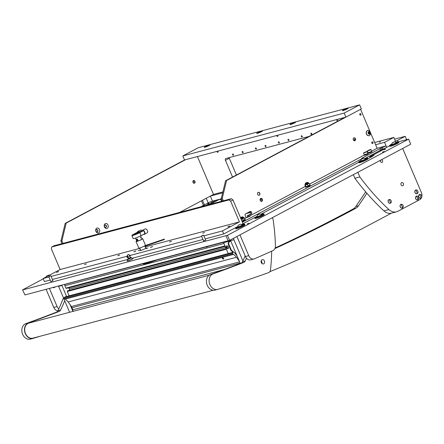 <?xml version="1.0" encoding="UTF-8"?>
<svg xmlns="http://www.w3.org/2000/svg" width="444" height="444" viewBox="0 0 444 444"><rect width="100%" height="100%" fill="white"/><g stroke="black" fill="none" stroke-linecap="round" stroke-linejoin="round"><path stroke-width="0.67" d="M382.478 152.109L384.204 151.487L382.478 152.109M247.302 223.904L249.029 223.282L247.302 223.904M203.63 240.97L205.666 240.104M50.888 281.535L52.919 280.669M130.997 259.74L129.615 260.328M384.043 149.645L385.725 149.034L384.043 149.645M372.455 155.794L374.137 155.189L372.455 155.794M368.026 158.758A2.764 0.311 -23 0 0 368.637 158.453L371.728 156.81A2.764 0.311 -23 0 0 372.61 156.171A2.764 0.311 -23 0 0 371.994 156.227L369.674 156.843L383.577 149.462A2.764 0.311 -23 0 0 384.46 148.823A2.764 0.311 -23 0 0 384.005 148.834M380.713 150.105A2.764 0.311 -23 0 0 380.253 150.344L364.957 158.464L380.447 150.239L386.718 147.397L386.075 145.876L377.106 148.257L370.574 132.867M22.816 289.882L227.467 235.326L229.615 240.382L24.964 294.938L22.572 289.904L24.964 294.938M398.673 141.758L408.602 139.122L227.467 235.326M22.572 289.904L43.262 278.843M200.793 206.793L203.413 205.4A3.319 0.372 157 0 1 204.445 204.895L208.197 202.902A3.319 0.372 157 0 1 212.51 201.143L210.362 196.087L222.66 192.818M408.602 139.122L410.75 144.178L229.615 240.382M212.51 201.143L221.384 198.784M202.481 200.277L204.445 204.895M370.041 157.709L369.674 156.843M171.412 241.297L169.519 241.986L171.412 241.297A2.448 2.448 0 0 0 169.997 241.897M119.614 255.056L117.721 255.738L119.614 255.056A2.448 2.448 0 0 0 118.198 255.655M204.617 232.484L202.725 233.167L204.617 232.484M86.408 263.875L84.515 264.557L86.408 263.875M139.982 250.055L138.09 250.743L139.982 250.055M147.952 247.941L146.059 248.623L147.952 247.941M145.682 247.93A3.319 0.372 157 0 1 146.27 247.902A3.319 0.372 157 0 1 144.35 249.095A3.319 0.372 157 0 1 140.903 250.427A3.319 0.372 157 0 1 140.165 250.494A3.319 0.372 157 0 1 140.598 250.089M135.614 251.215L133.849 251.853L135.614 251.215M152.22 246.809L150.455 247.447L152.22 246.809M229.587 226.262L227.822 226.901L229.587 226.262M58.247 271.761L56.482 272.4L58.247 271.761M237.579 226.607L223.732 233.96L222.444 230.924L239.438 221.9L230.641 201.171L228.999 199.917L51.682 247.008L54.002 245.776L231.318 198.69L232.956 199.939L243.046 223.704L241.68 224.425M48.962 277.001L43.135 278.543L44.428 281.579L50.25 280.031M52.409 279.459L128.088 259.363M132.495 258.192L202.991 239.466M205.15 238.894L223.732 233.96M51.121 276.423L127.672 256.094M130.469 255.35L201.704 236.436M203.863 235.864L222.444 230.924M43.135 278.543L60.129 269.519L139.854 248.346M145.255 246.914L239.438 221.9M51.682 247.008L51.332 248.79L60.129 269.519M228.999 199.917L231.318 198.69M232.956 199.939L230.641 201.171M104.967 225.053A1.26 0.982 75.1 0 0 104.579 226.668A1.26 0.982 75.1 0 0 105.777 227.417A1.26 0.982 75.1 0 0 105.944 227.35A1.26 0.982 75.1 0 0 106.332 225.735A1.26 0.982 75.1 0 0 105.134 224.986A1.26 0.982 75.1 0 0 104.967 225.053M107.997 225.058A2.536 1.987 75.1 0 0 105.239 223.676A2.536 1.987 75.1 0 0 104.451 226.94A2.536 1.987 75.1 0 0 107.209 228.321A2.536 1.987 75.1 0 0 107.997 225.058M96.47 229.565A1.26 0.982 75.1 0 0 96.082 231.18A1.26 0.982 75.1 0 0 97.28 231.929A1.26 0.982 75.1 0 0 97.447 231.868A1.26 0.982 75.1 0 0 97.835 230.247A1.26 0.982 75.1 0 0 96.637 229.498A1.26 0.982 75.1 0 0 96.47 229.565M99.5 229.57A2.536 1.987 75.1 0 0 96.742 228.188A2.536 1.987 75.1 0 0 95.954 231.452A2.536 1.987 75.1 0 0 98.712 232.834A2.536 1.987 75.1 0 0 99.5 229.57M194.528 183.156A1.41 1.104 -104.9 0 1 194.344 183.228A1.41 1.104 -104.9 0 1 192.951 182.273A1.41 1.104 -104.9 0 1 193.434 180.575A1.41 1.104 -104.9 0 1 193.617 180.503A1.41 1.104 -104.9 0 1 195.01 181.463A1.41 1.104 -104.9 0 1 194.528 183.156M105.023 225.025A1.26 0.982 -104.9 0 1 106.172 225.974A1.26 0.982 -104.9 0 1 105.716 227.411A1.26 0.982 -104.9 0 1 105.661 227.439M96.526 229.537A1.26 0.982 -104.9 0 1 97.674 230.486A1.26 0.982 -104.9 0 1 97.219 231.929A1.26 0.982 -104.9 0 1 97.164 231.951M185.525 159.718L66.184 223.099L61.894 240.87L62.965 243.395M222.877 191.93L213.509 194.422L179.62 212.415M193.162 180.797A1.41 1.104 -104.9 0 1 194.05 181.846A1.41 1.104 -104.9 0 1 193.8 183.206M61.971 243.662L60.9 241.136L65.19 223.365L66.184 223.099M344.189 113.076L345.904 117.122L361.355 108.919L359.634 104.873L344.189 113.076L182.811 155.938L184.526 159.979L65.19 223.365M61.894 240.87L60.9 241.136M260.806 198.424A1.521 1.193 -104.9 0 1 262.165 199.345A1.521 1.193 -104.9 0 1 261.583 201.348M260.223 200.427A1.521 1.193 -104.9 0 1 260.894 198.396A1.521 1.193 -104.9 0 1 262.349 199.301A1.521 1.193 -104.9 0 1 261.677 201.332A1.521 1.193 -104.9 0 1 260.223 200.427M258.23 192.357A1.521 1.193 -104.9 0 1 259.59 193.279A1.521 1.193 -104.9 0 1 259.007 195.282M257.648 194.361A1.521 1.193 -104.9 0 1 258.319 192.324A1.521 1.193 -104.9 0 1 259.773 193.229A1.521 1.193 -104.9 0 1 259.102 195.266A1.521 1.193 -104.9 0 1 257.648 194.361M360.944 114.091A0.827 0.649 75.1 0 0 359.79 114.707A0.827 0.649 75.1 0 0 360.944 114.091M372.966 142.402A0.827 0.649 75.1 0 0 371.806 143.018A0.827 0.649 75.1 0 0 372.966 142.402M249.761 211.683A1.382 1.082 -104.9 0 1 250.632 212.504A1.382 1.082 -104.9 0 1 250.205 214.28L247.114 215.923L247.735 217.382M248.496 216.567L250.155 216.128L246.181 217.799L245.255 215.623A1.382 1.082 -104.9 0 1 245.687 213.847L250.127 211.488A1.382 1.082 -104.9 0 1 250.311 211.416A1.382 1.082 -104.9 0 1 251.631 212.238A1.382 1.082 -104.9 0 1 251.199 214.014L248.113 215.656L248.496 216.567L305.378 186.358M353.879 137.834A1.521 1.193 -104.9 0 1 355.239 138.756A1.521 1.193 -104.9 0 1 354.656 140.765M353.302 139.838A1.521 1.193 -104.9 0 1 353.973 137.807A1.521 1.193 -104.9 0 1 355.422 138.711A1.521 1.193 -104.9 0 1 354.75 140.742A1.521 1.193 -104.9 0 1 353.302 139.838M256.893 216.35L243.046 223.704L242.402 222.189L362.898 158.186L361.655 158.364L379.803 148.723L386.075 145.876M382.212 147.93L382.856 149.445M221.279 198.54L225.569 180.775L226.568 180.508L222.278 198.274L221.279 198.54L222.35 201.071M225.569 180.775L344.91 117.388M260.994 214.169L358.708 162.271M309.573 184.127L364.369 155.023M367.799 153.202L368.231 152.969M371.661 151.149L377.106 148.257M244.688 218.587L246.181 217.799M226.568 180.508L360.584 109.329L369.98 131.468M223.349 200.805L222.278 198.274M248.113 215.656L247.114 215.923M406.621 139.649L405.211 136.33L394.577 139.155M405.211 136.33L397.485 140.437L395.36 140.998M397.485 140.437L398.035 141.725M128.532 258.114L127.811 258.602L130.458 257.648L131.013 257.243L130.159 257.426M126.962 257.27L127.406 257.57L127.017 256.837L126.962 257.27M128.46 256.604L128.299 257.087L128.46 256.604L127.977 256.332L127.961 256.737M129.703 256.349L130.553 255.494L130.109 255.195L129.382 255.583M127.445 255.067L128.877 254.395L127.445 255.067M128.116 259.329L127.162 260.789A3.236 0.361 -23 0 0 127.167 260.883L127.306 260.967A3.141 0.35 -23 0 0 127.983 260.883A3.141 0.35 -23 0 0 131.141 259.673A3.141 0.35 -23 0 0 133.067 258.525L133.1 258.364A3.236 0.361 -23 0 0 133.034 258.297L131.324 257.97M127.167 260.883A3.236 0.361 -23 0 0 127.861 260.795A3.236 0.361 -23 0 0 131.113 259.551A3.236 0.361 -23 0 0 133.1 258.364M128.066 259.385L131.402 257.97M140.243 237.901L140.598 237.701L140.243 237.901M138.167 232.639L134.277 234.46L138.167 232.639M142.613 263.692A7.459 0.833 -23 0 0 142.674 263.725A7.459 0.833 -23 0 0 144.244 263.514L151.953 261.211M148.64 262.093L149.278 262.637L144.844 263.814A6.91 0.771 157 0 1 143.39 264.014L142.674 263.725M158.319 259.524L149.278 262.637M141.797 238.778A3.619 0.405 157 0 1 142.691 238.683A3.619 0.405 157 0 1 142.247 239.105A3.619 0.405 157 0 1 137.918 241.092A3.619 0.405 157 0 1 137.479 241.242A3.619 0.405 157 0 1 136.025 241.508A3.619 0.405 157 0 1 136.463 241.086A3.619 0.405 157 0 1 136.713 240.937M142.691 238.683L145.477 245.255A3.619 0.405 157 0 1 145.133 245.615A3.619 0.405 157 0 1 145.038 245.676A3.619 0.405 157 0 1 144.933 245.743A3.619 0.405 157 0 1 141.264 247.463A3.619 0.405 157 0 1 138.817 248.085L136.025 241.508M141.83 238.855A3.18 0.355 157 0 1 142.28 238.855A3.18 0.355 157 0 1 141.897 239.227A3.18 0.355 157 0 1 138.123 240.959L137.263 238.939L136.619 239.222L137.479 241.242L138.123 240.959M137.451 241.186A3.18 0.355 157 0 1 136.43 241.336A3.18 0.355 157 0 1 136.746 241.014M136.619 239.222L137.263 238.939M137.063 239.072L137.918 241.092M145.133 245.615L164.125 239.166L144.933 245.743M164.324 239.033L164.297 239.571L144.75 246.27L144.605 245.937M164.297 239.571L164.125 239.166M131.846 235.492L133.161 238.583A5.123 0.572 -23 0 0 134.277 238.456A5.123 0.572 -23 0 0 140.931 235.742L144.794 233.688A3.591 2.198 -118 0 0 143.506 230.658L139.644 232.706A5.123 0.572 157 0 1 132.989 235.425A5.123 0.572 157 0 1 131.846 235.492A5.123 0.572 157 0 1 133.489 234.343L137.351 232.29L143.506 230.658M139.094 232.179A3.619 0.405 157 0 1 139.893 232.162A3.619 0.405 157 0 1 137.623 233.5A3.619 0.405 157 0 1 134.038 234.865A3.619 0.405 157 0 1 133.272 234.97A3.619 0.405 157 0 1 135.159 233.716A3.619 0.405 157 0 1 139.094 232.179M134.765 234.005C138.667 232.245 139.871 231.929 138.367 233.044C134.465 234.798 133.261 235.12 134.765 234.005L133.788 234.932M139.51 232.501L138.367 233.044A3.424 2.098 62 0 1 138.423 233.111M138.495 232.501A2.764 0.311 157 0 1 139.111 232.445A2.764 0.311 157 0 1 137.507 233.439A2.764 0.311 157 0 1 134.637 234.549A2.764 0.311 157 0 1 134.021 234.604A2.764 0.311 157 0 1 135.625 233.605A2.764 0.311 157 0 1 138.495 232.501M144.905 229.093A2.209 1.354 62 0 1 145.066 228.982A2.209 1.354 62 0 1 145.244 228.915A2.209 1.354 62 0 1 147.364 230.442A2.209 1.354 62 0 1 147.136 232.889L144.433 234.327A2.209 1.354 62 0 1 144.256 234.393A2.209 1.354 62 0 1 143.567 234.338M141.875 231.091A2.209 1.354 62 0 1 142.358 230.419A2.209 1.354 62 0 1 142.541 230.347A2.209 1.354 62 0 1 144.661 231.879A2.209 1.354 62 0 1 144.433 234.327M140.254 230.325A2.209 1.354 62 0 1 140.415 230.22A2.209 1.354 62 0 1 140.593 230.147A2.209 1.354 62 0 1 142.041 230.714M137.218 232.362A2.209 1.354 62 0 1 137.712 231.651A2.209 1.354 62 0 1 137.89 231.585A2.209 1.354 62 0 1 138.983 231.857M221.473 199.001L220.157 199.112M353.807 140.515A0.938 0.577 -118 0 0 353.735 140.298A0.938 0.577 -118 0 0 353.241 139.688M355.394 139.516A0.938 0.577 -118 0 0 354.556 139.138A0.938 0.577 -118 0 0 354.434 140.115A0.938 0.577 -118 0 0 354.845 140.67M217.649 151.188A0.688 0.422 62 0 1 217.871 152.325A0.688 0.422 62 0 1 217.066 151.337M277.417 135.315A0.688 0.422 62 0 1 277.644 136.452A0.688 0.422 62 0 1 276.834 135.464M337.185 119.442A0.688 0.422 62 0 1 337.412 120.579A0.688 0.422 62 0 1 336.608 119.591M311.111 133.194A0.688 0.422 62 0 1 311.649 134.46A0.688 0.422 62 0 1 311.111 133.194M301.482 135.753A0.688 0.422 62 0 1 302.02 137.018A0.688 0.422 62 0 1 301.482 135.753M288.2 139.283A0.688 0.422 62 0 1 288.739 140.543A0.688 0.422 62 0 1 288.2 139.283M278.571 141.836A0.688 0.422 62 0 1 279.11 143.101A0.688 0.422 62 0 1 278.571 141.836M265.29 145.366A0.688 0.422 62 0 1 265.823 146.631A0.688 0.422 62 0 1 265.29 145.366M255.661 147.924A0.688 0.422 62 0 1 256.194 149.19A0.688 0.422 62 0 1 255.661 147.924M242.38 151.448A0.688 0.422 62 0 1 242.912 152.714A0.688 0.422 62 0 1 242.38 151.448M232.745 154.007A0.688 0.422 62 0 1 233.283 155.272A0.688 0.422 62 0 1 232.745 154.007M309.118 136.397L225.796 158.525A1.659 1.016 -118 0 0 225.663 158.58A1.659 1.016 -118 0 0 225.447 160.306L232.556 177.062M213.509 194.422L197.436 156.554M236.419 175.008L229.309 158.258A1.659 1.016 62 0 1 229.137 157.637M395.793 142.025L393.839 137.418L374.664 142.507M393.839 137.418L384.571 142.341L375.602 144.722M384.571 142.341L386.718 147.397L389.604 145.86M343.406 109.901A3.169 0.355 -23 0 0 342.429 110.661A3.169 0.355 -23 0 0 344.311 110.173A3.169 0.355 -23 0 0 347.214 108.891A3.169 0.355 -23 0 0 348.229 108.203A3.169 0.355 -23 0 0 346.614 108.508A3.169 0.355 -23 0 0 343.406 109.901M290.942 123.832A3.169 0.355 -23 0 0 289.965 124.598A3.169 0.355 -23 0 0 291.847 124.109A3.169 0.355 -23 0 0 294.749 122.822A3.169 0.355 -23 0 0 295.765 122.133A3.169 0.355 -23 0 0 294.15 122.439A3.169 0.355 -23 0 0 290.942 123.832M205.272 146.587A3.169 0.355 -23 0 0 204.296 147.347A3.169 0.355 -23 0 0 206.177 146.859A3.169 0.355 -23 0 0 209.08 145.577A3.169 0.355 -23 0 0 210.095 144.888A3.169 0.355 -23 0 0 208.48 145.194A3.169 0.355 -23 0 0 205.272 146.587M257.736 132.651A3.169 0.355 -23 0 0 256.76 133.416A3.169 0.355 -23 0 0 258.641 132.928A3.169 0.355 -23 0 0 261.549 131.64A3.169 0.355 -23 0 0 262.559 130.952A3.169 0.355 -23 0 0 260.944 131.258A3.169 0.355 -23 0 0 257.736 132.651M345.904 117.122L184.526 159.979M359.634 104.873L198.257 147.73L182.811 155.938M367.582 150.744L370.69 149.45L367.582 150.744M370.69 149.45L370.968 149.656L367.471 151.027M368.67 150.227L370.124 149.745L368.67 150.239M368.243 152.847L371.739 151.476L368.825 152.47M371.001 149.584L371.933 151.781L371.312 152.231L368.37 153.297L367.438 151.093M363.719 152.797L366.827 151.504L363.719 152.797M366.827 151.504L367.105 151.709L363.608 153.075M364.807 152.281L366.261 151.793L364.807 152.292M364.38 154.895L367.876 153.53L364.968 154.518M367.138 151.637L368.07 153.835L367.449 154.284L364.507 155.345L363.575 153.147M208.586 203.996L209.268 203.813A1.659 1.016 -118 0 0 208.319 202.836M209.268 203.813L209.352 204.018A1.326 1.038 -104.9 0 1 209.413 204.506M210.611 201.798A1.659 1.016 62 0 1 211.488 202.886L211.61 203.924M202.486 205.894A1.659 1.016 62 0 1 202.969 206.216M208.136 202.936L208.597 204.018L208.097 204.373L207.609 203.213M206.299 205.333L208.097 204.373M208.58 204.728A1.326 1.038 75.1 0 0 208.525 204.24L206.943 205.084L207.931 204.823A3.591 2.814 75.1 0 0 207.398 205.039M370.163 132.362A1.343 1.054 -104.9 0 1 369.741 134.094A1.343 1.054 -104.9 0 1 368.281 133.361A1.343 1.054 -104.9 0 1 368.698 131.629A1.343 1.054 -104.9 0 1 370.163 132.362M370.202 134.754A2.625 2.059 -104.9 0 1 369.125 135.603A2.625 2.059 -104.9 0 1 366.616 134.044A2.625 2.059 -104.9 0 1 367.776 130.53A2.625 2.059 -104.9 0 1 369.136 130.736L370.368 132.129L370.202 134.754M367.704 130.553A2.625 2.059 75.1 0 0 367.632 130.569A2.625 2.059 75.1 0 0 366.472 134.082A2.625 2.059 75.1 0 0 368.981 135.642A2.625 2.059 75.1 0 0 369.053 135.62M369.186 133.672L369.469 133.133L368.742 132.195M369.985 132.995L369.613 132.118L368.847 131.985L368.453 132.734L368.825 133.611L369.591 133.738L369.985 132.995L369.469 133.133M369.097 132.257L369.613 132.118M379.337 142.28L380.569 141.875L379.337 142.28M240.864 217.427L242.585 216.789L240.864 217.427M242.585 216.789L242.912 216.922L242.474 217.244L240.62 217.993M305.744 182.961L307.47 182.323L305.744 182.961M307.47 182.323L307.797 182.462L307.353 182.784L305.256 183.544L305.383 183.211M227.894 226.817L229.925 225.99L227.894 226.817M56.555 272.316L58.586 271.495L56.555 272.316M133.927 251.77L135.958 250.943L133.927 251.77M150.527 247.364L152.558 246.537L150.527 247.364M242.091 221.456L244.544 220.385L245.338 219.813L244.905 219.519M241.93 221.079L245.177 219.43M305.622 186.735L305.644 187.29L309.429 185.925L310.223 185.348L309.79 185.059M305.483 186.913L310.062 184.97M241.153 219.242L243.395 218.243L242.629 218.886L241.514 219.092L243.39 218.259L243.989 217.549L241.053 219.014M240.837 218.504L243.129 217.438L242.912 216.922M244.411 217.937L243.501 218.198L244.133 217.699L245.033 219.397L242.285 220.912L244.161 220.08M244.994 219.486L244.278 220.019M243.251 220.346L242.629 218.886M308.28 183.783L308.874 183.089L304.956 184.748L308.28 183.783L307.514 184.421L306.399 184.632L308.386 183.738M305.91 183.733L307.575 183.294L308.014 182.972L307.797 182.462M305.294 185.248L305.011 185.015L306.255 184.682L305.294 185.248L305.91 186.708L307.026 186.502L305.794 186.835M309.879 185.026L309.157 185.559L309.918 184.937L309.296 183.477M305.783 186.835L304.856 185.126M308.13 185.881L307.514 184.421M360.001 113.67A0.799 0.627 -104.9 0 1 360.411 115.218M360.084 113.625A0.827 0.649 -104.9 0 1 360.506 115.212M347.685 108.63A2.57 0.289 -23 0 0 343.784 110.129A2.57 0.289 -23 0 0 343.112 110.567M346.137 109.418L344.749 110.007M372.017 141.98A0.799 0.627 -104.9 0 1 372.433 143.529M372.1 141.936A0.827 0.649 -104.9 0 1 372.522 143.529M209.551 145.31A2.57 0.289 -23 0 0 205.65 146.814A2.57 0.289 -23 0 0 204.978 147.253M208.003 146.104L206.615 146.692M262.016 131.38A2.57 0.289 -23 0 0 258.114 132.878A2.57 0.289 -23 0 0 257.442 133.317M260.467 132.168L259.08 132.762M295.221 122.561A2.57 0.289 -23 0 0 291.32 124.059A2.57 0.289 -23 0 0 290.648 124.503M293.673 123.349L292.285 123.943M261.105 261.782A1.837 1.437 -104.9 0 1 261.155 261.893A1.837 1.437 -104.9 0 1 261.333 262.648M269.824 271.695A1658.101 1298.844 75.1 0 0 364.929 227.245L391.475 213.153M365.701 191.88L355.822 206.488A11.056 8.658 -104.9 0 1 353.091 209.007A2210.804 1731.789 -104.9 0 1 275.147 247.952M366.922 193.295L358.48 205.783A11.056 8.658 -104.9 0 1 355.749 208.303A2210.804 1731.789 -104.9 0 1 274.903 248.579M233.76 238.178A2.209 1.732 75.1 0 0 233.927 239.788L230.608 240.67A2.209 1.732 -104.9 0 1 230.414 239.96M242.918 260.961L233.927 239.788M240.276 263.442L230.608 240.67M211.411 202.714L215.706 200.427A2.209 1.732 -104.9 0 1 216 200.311L219.319 199.434A2.209 1.732 75.1 0 0 219.031 199.545L215.706 200.427M69.614 312.282L58.608 286.347A2.209 1.732 -104.9 0 1 58.491 286.03M72.933 311.405L70.041 304.59M66.606 296.498L61.927 285.464L58.608 286.347M211.616 203.485L219.031 199.545M219.319 199.434A2.209 1.732 75.1 0 1 221.434 200.749L221.65 201.254M61.816 285.153A2.209 1.732 75.1 0 0 61.927 285.464M68.731 287.751A1.659 1.299 -104.9 0 1 68.814 287.923L69.297 289.066A1.659 1.299 -104.9 0 1 69.419 290.298M69.159 295.821L67.31 291.464A0.444 0.344 -104.9 0 1 67.449 290.898L67.766 290.742M66.317 288.395L225.119 246.22L66.378 288.367A0.444 0.344 -104.9 0 1 65.895 288.128L64.885 285.753A1.104 0.866 -104.9 0 1 65.229 284.332L65.562 284.154M230.769 241.048L229.626 241.653A2.209 1.732 75.1 0 0 228.943 244.494L231.124 249.633A2.209 1.732 75.1 0 0 231.762 250.538L233.594 252.159M234.826 253.102A2.209 1.732 75.1 0 0 235.747 253.169A2.209 1.732 75.1 0 0 235.892 253.119M235.747 253.169L235.248 253.302A2.209 1.732 -104.9 0 1 235.02 253.341M231.762 250.538L231.263 250.666L233.089 252.286M231.263 250.666A2.209 1.732 -104.9 0 1 230.625 249.767L231.124 249.633M228.943 244.494L228.444 244.627L230.625 249.767M228.444 244.627A2.209 1.732 -104.9 0 1 229.132 241.786L229.626 241.653M230.725 240.937L229.132 241.786M230.286 240.026A0.882 0.694 75.1 0 0 230.258 240.92L230.347 241.136M223.532 242.202A0.882 0.694 75.1 0 0 223.615 242.685L228.238 253.574M223.659 259.041C222.483 258.819 222.044 258.419 222.344 257.842C223.543 258.019 223.981 258.419 223.659 259.041L223.848 258.908M237.046 255.838L234.354 252.525A1.104 0.866 75.1 0 0 233.233 252.303A5.528 4.329 75.1 0 0 232.839 252.664L232.606 252.908A0.555 0.433 75.1 0 0 232.717 253.796L233.538 254.423A16.855 13.203 -104.9 0 1 236.458 257.265L236.463 257.276A33.161 25.98 -104.9 0 1 239.494 261.599M232.717 253.796L64.363 298.507A0.555 0.433 -104.9 0 1 64.252 297.613L232.606 252.908M232.839 252.664L64.252 297.613M64.363 298.507L65.185 299.128L233.538 254.423M68.104 301.976L236.463 257.276L68.104 301.976A16.855 13.203 75.1 0 0 65.185 299.128M240.126 263.087L71.989 307.736L71.295 306.565A33.161 25.98 75.1 0 0 68.115 301.987M73.205 311.333A2.764 2.165 -104.9 0 1 72.849 309.757L224.181 269.569M72.849 309.757L71.989 307.736M64.491 297.369A5.528 4.329 -104.9 0 1 64.885 297.014A1.104 0.866 -104.9 0 1 65.135 296.886L233.489 252.181M226.712 247.058L226.496 246.875L226.262 247.413L227.034 248.296L227.228 247.719L226.712 247.058M226.895 247.153L227.162 247.735M227.089 247.175A0.81 0.5 62 0 1 227.245 248.218A0.81 0.5 62 0 1 226.44 247.996A0.81 0.5 62 0 1 226.285 246.953A0.81 0.5 62 0 1 227.089 247.175M227.927 246.509A1.576 0.966 62 0 1 228.038 248.696A1.576 0.966 62 0 1 227.661 248.762L226.451 248.079C226.09 247.78 226.035 247.147 226.29 246.187A1.576 0.966 62 0 1 226.557 245.909A1.576 0.966 62 0 1 227.927 246.509M228.088 248.662A1.576 0.966 -118 0 0 228.138 248.64A1.576 0.966 -118 0 0 228.033 246.453A1.576 0.966 -118 0 0 226.662 245.854A1.576 0.966 -118 0 0 226.612 245.887M226.634 248.018L227.217 247.713M403.38 183.583A1.659 1.299 75.1 0 0 401.798 182.595A1.659 1.299 75.1 0 0 401.065 184.809A1.659 1.299 75.1 0 0 402.647 185.797A1.659 1.299 75.1 0 0 403.38 183.583M381.44 159.746A1.382 1.082 -104.9 0 1 382.5 160.595A1.382 1.082 -104.9 0 1 381.89 162.443A1.382 1.082 -104.9 0 1 380.569 161.622A1.382 1.082 -104.9 0 1 380.652 160.162M353.352 174.664L354.884 178.277A221.079 173.177 75.1 0 0 383.932 210.894L388.911 209.574A11.056 8.658 75.1 0 0 396.486 211.827A11.056 8.658 75.1 0 0 397.941 211.255L419.691 199.7A5.528 4.329 75.1 0 0 421.478 197.691M396.486 211.827L391.503 213.148A11.056 8.658 -104.9 0 1 383.932 210.894M402.675 148.468L421.406 192.596A5.528 4.329 75.1 0 1 421.8 196.731M354.884 178.277L359.862 176.951L357.87 172.261M359.862 176.951A221.079 173.177 75.1 0 0 388.911 209.574M239.949 234.893L248.762 255.655A5.528 4.329 75.1 0 0 254.04 258.946A5.528 4.329 75.1 0 0 254.529 258.774A2210.804 1731.789 75.1 0 0 272.955 250.594A5.528 4.329 75.1 0 0 275.419 245.948A165.812 129.887 75.1 0 0 273.027 219.153L272.388 217.66M254.04 258.946L250.721 259.829A5.528 4.329 -104.9 0 1 245.443 256.538L248.762 255.655M236.935 236.497L245.443 256.538M49.412 288.445L57.098 306.554A5.528 4.329 75.1 0 0 58.808 308.907M57.892 310.828A5.528 4.329 -104.9 0 1 53.78 307.437L57.098 306.554M46.093 289.327L53.78 307.437M209.307 275.186L28.927 323.088A7.792 6.105 75.1 0 0 25.375 333.261A7.792 6.105 75.1 0 0 32.928 338.156L213.309 290.248M40.482 336.147A1658.101 1298.844 -104.9 0 1 33.15 338.378A8.07 6.321 -104.9 0 1 33 338.422A8.07 6.321 -104.9 0 1 24.992 332.828A8.07 6.321 -104.9 0 1 27.961 323.154A8.07 6.321 -104.9 0 1 28.444 322.954A2210.804 1731.789 75.1 0 0 59.13 311.449A3.868 3.03 75.1 0 0 60.595 310.029A165.812 129.887 75.1 0 0 64.707 300.721M30.492 339.083A8.07 6.321 -104.9 0 1 30.342 339.127A8.07 6.321 -104.9 0 1 22.333 333.533A8.07 6.321 -104.9 0 1 25.302 323.859A8.07 6.321 -104.9 0 1 25.785 323.659A2210.804 1731.789 75.1 0 0 56.471 312.154A3.868 3.03 75.1 0 0 57.936 310.733A165.812 129.887 75.1 0 0 63.464 297.791M271.678 251.171A165.812 129.887 -104.9 0 1 270.485 269.913A3.868 3.03 -104.9 0 1 268.609 272.622A1658.101 1298.844 -104.9 0 1 217.771 289.349A8.07 6.321 -104.9 0 1 217.621 289.394A8.07 6.321 -104.9 0 1 209.612 283.799A8.07 6.321 -104.9 0 1 212.582 274.126A8.07 6.321 -104.9 0 1 213.065 273.92A2210.804 1731.789 75.1 0 0 243.75 262.421A3.868 3.03 75.1 0 0 245.216 261A165.812 129.887 75.1 0 0 246.503 258.258M215.112 290.054A8.07 6.321 -104.9 0 1 214.963 290.099A8.07 6.321 -104.9 0 1 206.954 284.504A8.07 6.321 -104.9 0 1 209.923 274.83A8.07 6.321 -104.9 0 1 210.406 274.625A2210.804 1731.789 75.1 0 0 241.092 263.126A3.868 3.03 75.1 0 0 242.557 261.705A165.812 129.887 75.1 0 0 245.188 255.944M263.669 263.825A2.209 1.732 -104.9 0 1 263.425 263.919A2.209 1.732 -104.9 0 1 261.233 262.387A2.209 1.732 -104.9 0 1 262.043 259.734A2.209 1.732 -104.9 0 1 262.293 259.646A2.209 1.732 -104.9 0 1 264.485 261.177A2.209 1.732 -104.9 0 1 263.669 263.825M261.183 260.833A2.209 1.732 -104.9 0 1 261.877 263.436M206.399 205.306A3.591 2.814 -104.9 0 1 206.932 205.084M208.502 204.745A3.591 2.814 75.1 0 0 207.931 204.823M421.001 198.129A1.965 1.537 75.1 0 0 421.606 195.604A1.965 1.537 75.1 0 0 419.763 194.428A1.965 1.537 75.1 0 0 419.475 194.539A1.965 1.537 75.1 0 0 418.864 197.064A1.965 1.537 75.1 0 0 420.768 198.224A1.965 1.537 75.1 0 0 421.001 198.129A4.423 2.703 -118 0 0 420.512 196.259A4.423 2.703 62 0 0 419.475 194.539M419.724 194.439A1.965 1.537 75.1 0 0 419.685 194.444A1.965 1.537 75.1 0 0 418.786 197.081A1.965 1.537 75.1 0 0 420.696 198.246A1.965 1.537 75.1 0 0 420.729 198.235M50.394 275.741L48.945 276.412L50.394 275.741M50.583 275.713L49.079 276.673L48.945 276.412M52.764 287.551L53.768 287.701L55.617 286.796M360.678 160.856A3.591 0.4 -23 0 0 359.879 161.494A3.591 0.4 -23 0 0 360.678 161.427A3.591 0.4 -23 0 0 364.413 159.984A3.591 0.4 -23 0 0 366.494 158.686A3.591 0.4 -23 0 0 365.695 158.758A3.591 0.4 -23 0 0 365.484 158.819M360.7 160.628A4.973 0.555 -23 0 0 358.608 162.032L358.885 162.693A4.973 0.555 -23 0 0 359.99 162.593A4.973 0.555 -23 0 0 365.162 160.6A4.973 0.555 -23 0 0 368.043 158.802L367.765 158.147A4.973 0.555 -23 0 0 366.661 158.247A4.973 0.555 -23 0 0 365.301 158.674M358.608 162.032A4.973 0.555 -23 0 0 359.712 161.938A4.973 0.555 -23 0 0 364.885 159.94A4.973 0.555 -23 0 0 367.765 158.147M391.575 144.45A3.591 0.4 -23 0 0 390.776 145.083A3.591 0.4 -23 0 0 391.575 145.016A3.591 0.4 -23 0 0 395.31 143.573A3.591 0.4 -23 0 0 397.391 142.28A3.591 0.4 -23 0 0 396.597 142.346A3.591 0.4 -23 0 0 396.381 142.407M391.597 144.217A4.973 0.555 -23 0 0 389.505 145.626L389.782 146.281A4.973 0.555 -23 0 0 390.887 146.187A4.973 0.555 -23 0 0 396.059 144.189A4.973 0.555 -23 0 0 398.945 142.396L398.662 141.736A4.973 0.555 -23 0 0 397.563 141.836A4.973 0.555 -23 0 0 396.198 142.263M389.505 145.626A4.973 0.555 -23 0 0 390.609 145.527A4.973 0.555 -23 0 0 395.782 143.529A4.973 0.555 -23 0 0 398.662 141.736M237.546 226.89A3.591 0.4 -23 0 0 236.752 227.528A3.591 0.4 -23 0 0 237.546 227.456A3.591 0.4 -23 0 0 241.281 226.018A3.591 0.4 -23 0 0 243.368 224.72A3.591 0.4 -23 0 0 242.568 224.792A3.591 0.4 -23 0 0 242.357 224.853A2.625 0.294 157 0 1 242.38 224.88A2.625 0.294 157 0 1 240.859 225.824A2.625 0.294 157 0 1 238.128 226.878A2.625 0.294 157 0 1 237.546 226.928A2.625 0.294 157 0 1 237.546 226.912L238.25 225.213L240.659 224.192L238.25 225.213M237.573 226.656A4.973 0.555 -23 0 0 235.481 228.066L235.758 228.727A4.973 0.555 -23 0 0 236.863 228.627A4.973 0.555 -23 0 0 242.03 226.629A4.973 0.555 -23 0 0 244.916 224.836L244.638 224.181A4.973 0.555 -23 0 0 243.534 224.276A4.973 0.555 -23 0 0 242.169 224.708M235.481 228.066A4.973 0.555 -23 0 0 236.58 227.972A4.973 0.555 -23 0 0 241.752 225.974A4.973 0.555 -23 0 0 244.638 224.181M259.973 213.936L257.559 214.957L259.973 213.936L261.683 214.607A2.625 0.294 157 0 1 261.694 214.624A2.625 0.294 157 0 1 260.173 215.568A2.625 0.294 157 0 1 257.442 216.622A2.625 0.294 157 0 1 256.86 216.672A2.625 0.294 157 0 1 256.854 216.655A3.591 0.4 -23 0 0 256.06 217.271A3.591 0.4 -23 0 0 256.86 217.199A3.591 0.4 -23 0 0 260.595 215.756A3.591 0.4 -23 0 0 262.676 214.463A3.591 0.4 -23 0 0 261.877 214.535A3.591 0.4 -23 0 0 261.666 214.591M256.882 216.4A4.973 0.555 -23 0 0 254.789 217.81L255.067 218.47A4.973 0.555 -23 0 0 256.171 218.37A4.973 0.555 -23 0 0 261.344 216.372A4.973 0.555 -23 0 0 264.224 214.58L263.947 213.925A4.973 0.555 -23 0 0 262.842 214.019A4.973 0.555 -23 0 0 261.483 214.452M254.789 217.81A4.973 0.555 -23 0 0 255.894 217.715A4.973 0.555 -23 0 0 261.066 215.717A4.973 0.555 -23 0 0 263.947 213.925M363.536 158.203L361.377 159.18L363.536 158.203M363.791 158.158L365.501 158.83A2.625 0.294 157 0 1 365.512 158.847A2.625 0.294 157 0 1 363.986 159.79A2.625 0.294 157 0 1 361.261 160.845A2.625 0.294 157 0 1 360.678 160.894A2.625 0.294 157 0 1 360.672 160.883L360.772 161.117A2.625 0.294 -23 0 0 361.355 161.067A2.625 0.294 -23 0 0 364.08 160.012A2.625 0.294 -23 0 0 365.606 159.063L365.512 158.847M363.464 158.319L361.732 159.085L363.464 158.319M394.433 141.791L392.274 142.768L394.433 141.791M394.688 141.747L396.398 142.424A2.625 0.294 157 0 1 396.409 142.435A2.625 0.294 157 0 1 394.888 143.384A2.625 0.294 157 0 1 392.157 144.433A2.625 0.294 157 0 1 391.575 144.489A2.625 0.294 157 0 1 391.569 144.472L392.274 142.768M391.575 144.489L391.669 144.705A2.625 0.294 -23 0 0 392.252 144.655A2.625 0.294 -23 0 0 394.977 143.601A2.625 0.294 -23 0 0 396.503 142.657L396.409 142.435M394.361 141.908L392.629 142.674L394.361 141.908M237.546 226.928L237.64 227.15A2.625 0.294 -23 0 0 238.223 227.1A2.625 0.294 -23 0 0 240.953 226.046A2.625 0.294 -23 0 0 242.474 225.097L242.38 224.88M240.337 224.348L238.6 225.119L240.337 224.348M256.86 216.672L256.954 216.894A2.625 0.294 -23 0 0 257.537 216.844A2.625 0.294 -23 0 0 260.262 215.79A2.625 0.294 -23 0 0 261.788 214.841L261.694 214.624M259.646 214.091L257.914 214.863L259.646 214.091M48.746 275.136L46.587 276.113L48.746 275.136M48.674 275.247L46.942 276.018L48.674 275.247M390.487 203.186A1.965 1.537 75.1 0 0 391.097 200.66A1.965 1.537 75.1 0 0 389.249 199.484A1.965 1.537 75.1 0 0 388.961 199.589A1.965 1.537 75.1 0 0 388.35 202.114A1.965 1.537 75.1 0 0 390.259 203.274A1.965 1.537 75.1 0 0 390.487 203.186A4.423 2.703 -118 0 0 389.999 201.315A4.423 2.703 62 0 0 388.961 199.589M389.21 199.489A1.965 1.537 75.1 0 0 389.172 199.5A1.965 1.537 75.1 0 0 388.278 202.137A1.965 1.537 75.1 0 0 390.182 203.297A1.965 1.537 75.1 0 0 390.221 203.285M402.458 207.975A1.965 1.537 75.1 0 0 403.069 205.45A1.965 1.537 75.1 0 0 401.221 204.273A1.965 1.537 75.1 0 0 400.938 204.384A1.965 1.537 75.1 0 0 400.327 206.91A1.965 1.537 75.1 0 0 402.231 208.07A1.965 1.537 75.1 0 0 402.458 207.975A4.423 2.703 -118 0 0 401.975 206.105A4.423 2.703 62 0 0 400.938 204.384M401.187 204.284A1.965 1.537 75.1 0 0 401.148 204.296A1.965 1.537 75.1 0 0 400.249 206.932A1.965 1.537 75.1 0 0 402.153 208.092A1.965 1.537 75.1 0 0 402.192 208.081M417.199 193.639A1.965 1.537 75.1 0 0 417.81 191.114A1.965 1.537 75.1 0 0 415.961 189.938A1.965 1.537 75.1 0 0 415.673 190.049A1.965 1.537 75.1 0 0 415.068 192.574A1.965 1.537 75.1 0 0 416.971 193.734A1.965 1.537 75.1 0 0 417.199 193.639A4.423 2.703 -118 0 0 416.716 191.775A4.423 2.703 62 0 0 415.673 190.049M415.923 189.949A1.965 1.537 75.1 0 0 415.889 189.96A1.965 1.537 75.1 0 0 414.99 192.596A1.965 1.537 75.1 0 0 416.894 193.756A1.965 1.537 75.1 0 0 416.933 193.745M417.909 199.772A1.965 1.537 75.1 0 0 418.52 197.247A1.965 1.537 75.1 0 0 416.672 196.07A1.965 1.537 75.1 0 0 416.383 196.176A1.965 1.537 75.1 0 0 415.773 198.701A1.965 1.537 75.1 0 0 417.682 199.867A1.965 1.537 75.1 0 0 417.909 199.772A4.423 2.703 -118 0 0 417.421 197.902A4.423 2.703 62 0 0 416.383 196.176M416.633 196.082A1.965 1.537 75.1 0 0 416.594 196.087A1.965 1.537 75.1 0 0 415.695 198.723A1.965 1.537 75.1 0 0 417.604 199.889A1.965 1.537 75.1 0 0 417.643 199.872M203.136 235.176L201.687 235.847L203.136 235.176M203.324 235.148L201.576 236.13L203.652 241.02M205.511 246.992L206.51 247.136L208.269 246.342L223.532 242.291M206.238 198.279L208.197 202.902M228.177 240.97L226.029 235.914M201.465 200.816L203.413 205.4M380.558 151.06L380.253 150.344M372.144 156.577L371.994 156.227M251.199 214.014L250.205 214.28M380.88 148.279L381.524 149.8M379.803 148.723L380.447 150.239M144.844 263.814L144.15 263.286M140.931 235.742A3.591 2.198 -118 0 0 139.644 232.706M225.447 160.306L229.309 158.258M209.352 204.018L211.488 202.886M204.123 205.045L204.456 205.822M240.859 218.553L243.09 217.338L243.989 217.549M305.428 183.955L308.147 182.828L308.874 183.089M355.822 206.488L358.48 205.783M353.091 209.007L355.749 208.303M225.191 246.392L68.814 287.923M225.68 247.541L69.297 289.066M67.721 290.753L226.163 248.673L67.743 290.742M226.19 248.74L67.449 290.898M226.39 249.217L67.31 291.464M235.77 254.268L236.319 254.123M236.463 254.456L236.019 254.573L236.458 254.451M236.535 254.628L236.147 254.734M65.229 284.332L142.729 263.747M157.215 259.901L205.644 247.042M64.885 285.753L223.965 243.506M65.895 288.128L224.975 245.882M261.111 201.31L261.971 201.082M260.545 200.932L262.276 200.472M260.067 199.683L262.065 199.151M260.073 199.534L261.988 199.029M260.228 198.962L261.572 198.607M246.154 213.597L250.594 212.421M248.157 212.532L250.272 211.971M248.429 212.387L250.211 211.916M230.258 240.92L223.615 242.685M239.605 261.871L71.295 306.565M233.233 252.303L64.885 297.014M226.862 247.158L226.301 247.452M226.995 247.469L226.412 247.78M60.595 310.029L57.936 310.733M59.13 311.449L56.471 312.154M28.444 322.954L25.785 323.659M245.216 261L242.557 261.705M243.75 262.421L241.092 263.126M213.065 273.92L210.406 274.625M128.166 259.451L127.811 258.602M131.374 258.092L131.013 257.243M127.406 257.57L128.338 257.076M127.245 255.084L127.811 256.416M128.138 257.181L128.666 258.425M128.877 254.395L130.292 257.731M127.017 256.837L127.944 256.343M135.498 238.078L136.88 241.336M139.705 247.991L140.754 250.466M140.587 235.919L141.969 239.177M144.949 246.204L145.843 248.307M145.066 228.982L142.358 230.419M140.415 230.22L137.712 231.651M367.554 150.782L367.438 151.071M363.692 152.836L363.575 153.119M305.256 183.544L305.472 184.055M305.694 183.799L304.956 184.748M260.067 199.672L262.065 199.145M248.44 212.382L250.205 211.916M261.438 201.365L261.716 201.287M226.695 247.036L226.412 247.18M227.2 247.719L226.618 248.024M33 338.422L30.342 339.127M217.621 289.394L214.963 290.099M385.342 149.306A1.915 1.915 0 0 0 384.154 149.811M48.834 276.695L50.905 281.585M50.866 275.835L52.941 280.725M361.377 159.18L360.672 160.883M240.659 224.192L242.374 224.864M257.559 214.957L256.854 216.655M49.001 275.091L49.517 275.158M46.587 276.113L46.054 276.995M373.754 155.461A1.915 1.915 0 0 0 372.566 155.966M203.613 235.27L205.689 240.16"/></g></svg>
